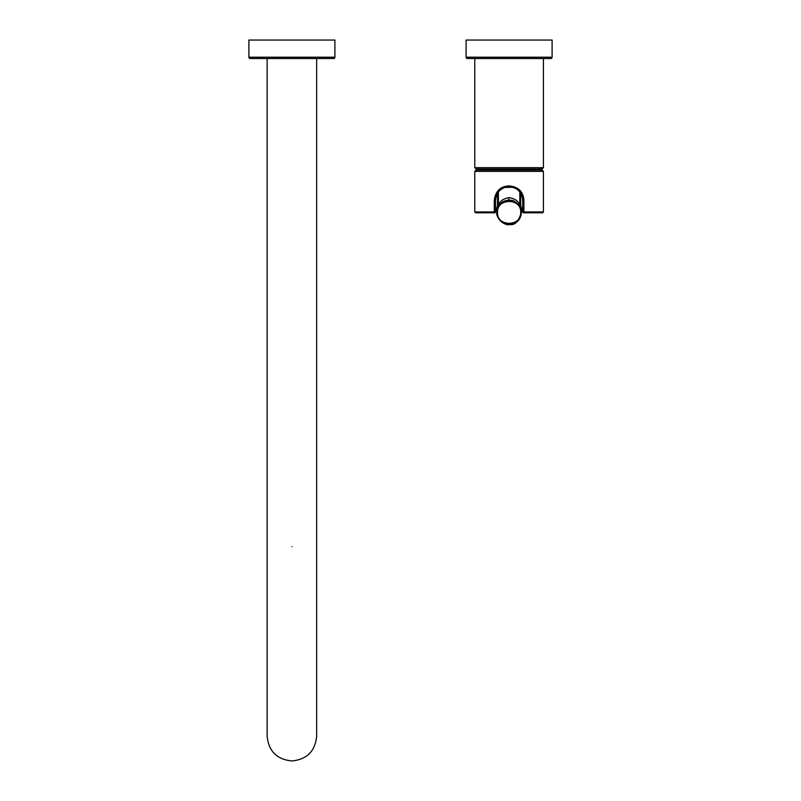 <?xml version="1.0" encoding="UTF-8"?>
<svg xmlns="http://www.w3.org/2000/svg" width="801" height="801" viewBox="0 0 801 801"><rect width="100%" height="100%" fill="white"/><g stroke="black" fill="none" stroke-linecap="round" stroke-linejoin="round"><path stroke-width="1.2" d="M498.402 191.98L498.402 205.136L497.501 208.35L497.501 193.271M495.529 211.945L495.529 200.33L495.529 211.945A0.871 0.871 0 0 1 494.658 212.816L495.549 212.005A0.871 0.871 0 0 1 494.688 212.816L494.287 211.945L495.549 212.005L497.501 205.767L495.559 211.945M522.653 211.945L520.7 205.767L522.683 211.945L522.683 194.533M522.683 211.945L523.924 211.945L523.554 212.816A0.871 0.871 0 0 1 522.683 211.945L522.683 200.33C522.042 192.12 517.516 187.594 509.106 186.753C501.106 187.194 496.58 191.719 495.529 200.33L494.287 200.33L494.287 211.945L474.783 211.945L475.654 212.816L494.658 212.816M522.532 198.348L521.982 196.015M521.922 195.855L520.94 193.682M519.679 191.819L518.187 190.237M516.465 188.916L515.083 188.145M512.96 187.314L505.02 187.384M503.318 188.045L500.415 189.897M499.924 190.328L498.472 191.88M497.241 193.742L495.679 198.338M474.783 211.945L474.783 171.374L543.428 171.374L543.428 211.945L523.924 211.945L523.924 200.33C523.233 191.599 518.287 186.783 509.106 185.882C500.365 186.353 495.429 191.169 494.287 200.33M523.524 212.816L522.653 212.005A0.871 0.871 0 0 0 523.524 212.816L542.557 212.816L543.428 211.945M474.783 171.374L476.084 170.072L542.117 170.072L543.428 171.374M476.084 168.981L542.117 168.981L543.428 167.679L474.783 167.679L476.084 168.981M467.404 58.513L550.808 58.513A1.302 1.302 0 0 0 552.109 57.211L552.109 40.05L466.102 40.05L466.102 57.211A1.302 1.302 0 0 0 467.404 58.513M520.7 193.271L520.7 208.35L519.809 205.136A2.603 1.532 -29.4 0 0 519.699 206.418L520.8 209.071A12.165 12.165 0 0 1 521.271 212.395C518.798 221.396 514.913 225.451 509.626 224.55C504.46 226.483 494.948 216.31 496.94 212.395C498.202 200.951 507.554 199.489 510.938 200.37C514.903 199.649 522.212 207.549 521.271 212.395A12.165 12.165 0 0 1 514.943 223.068M497.491 208.63L497.501 208.35A2.603 2.603 0 0 1 497.491 208.65L499.043 205.567M497.852 207.779L498.512 206.418A2.603 1.532 -150.6 0 0 498.402 205.136C499.774 201.211 503.278 198.708 508.915 197.627C514.753 198.528 518.387 201.021 519.809 205.136L519.809 191.98M499.764 204.605L502.648 202.092M505.671 200.731L507.283 200.37A12.165 12.165 0 0 0 505.671 200.731M520.7 208.35A2.603 2.603 0 0 0 520.8 209.071L520.72 208.63M520.79 209.021A12.165 12.165 0 0 0 520.67 208.64A12.165 12.165 0 0 0 520.63 208.5L520.8 209.071M519.659 206.348L518.798 205.056M516.845 203.023L516.315 202.603M504.56 201.111L503.889 201.411M503.068 201.842L501.826 202.653M501.326 203.043L500.735 203.564M500.485 203.814L499.834 204.515M511.348 224.35A12.165 12.165 0 0 1 497.541 208.64A12.165 12.165 0 0 1 497.581 208.5A12.165 12.165 0 0 1 497.801 207.91M498.092 207.229A12.165 12.165 0 0 1 504.189 201.271M509.756 200.25A12.165 12.165 0 0 1 510.457 200.31M511.068 200.39A12.165 12.165 0 0 1 512.039 200.59M514.092 201.311L513.571 201.081A12.165 12.165 0 0 1 520.119 207.229M520.159 207.339A12.165 12.165 0 0 1 520.62 208.49M510.057 200.27L510.788 200.35M511.058 200.39L512.069 200.6M514.923 201.712L518.507 204.676M519.338 205.817L519.699 206.418M497.551 212.395C496.64 197.927 521.531 197.857 520.66 212.395C521.561 226.873 496.68 226.943 497.551 212.395L496.94 212.395C498.092 229.026 521.03 228.005 521.271 212.395L520.66 212.395M250.192 58.513L333.596 58.513A1.302 1.302 0 0 0 334.898 57.211L334.898 40.05L248.891 40.05L248.891 57.211A1.302 1.302 0 0 0 250.192 58.513M522.683 200.33L523.924 200.33M509.106 186.753L509.106 185.882M466.102 57.211L552.109 57.211M508.925 200.24L508.915 197.627M291.894 546.652C323.824 546.652 323.824 546.652 291.894 546.652C259.975 546.652 259.975 546.652 291.894 546.652M248.891 57.211L334.898 57.211M538.512 170.072L538.512 168.981M479.699 170.072L479.699 168.981M474.783 58.513L474.783 167.679M543.428 58.513L543.428 167.679M521.271 212.395C520.55 204.996 516.485 200.941 509.076 200.24C504.43 200.921 498.903 201.101 496.94 212.395M267.134 58.513L267.134 736.189C268.615 751.208 276.876 759.468 291.894 760.95C306.913 759.468 315.173 751.208 316.655 736.189L316.655 58.513"/></g></svg>
